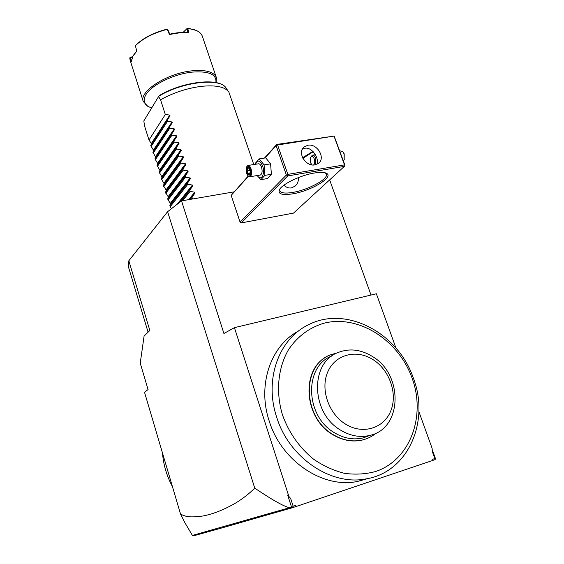 <?xml version="1.0" encoding="UTF-8"?>
<svg xmlns="http://www.w3.org/2000/svg" width="564" height="564" viewBox="0 0 564 564"><rect width="100%" height="100%" fill="white"/><g stroke="black" fill="none" stroke-linecap="round" stroke-linejoin="round"><path stroke-width="0.85" d="M172.436 486.619C166.747 476.037 163.433 464.835 162.495 453.019M192.275 535.229L184.943 522.8L180.593 514.192C185.218 516.138 187.932 518.055 202.955 515.989C213.058 514.086 223.957 509.764 235.667 503.032C242.64 498.759 249.006 493.803 254.766 488.17C278.024 503.73 285.081 506.472 289.41 507.734L291.595 507.262L292.582 507.678L217.478 529.194L193.621 535.8L192.275 535.229M432.165 449.466L435.521 458.779L435.048 459.639L432.771 460.407M296.375 506.43L295.896 506.564L295.642 505.407L296.375 506.43L432.771 460.428L432.708 459.272L434.844 458.553L432.271 451.411L432.094 448.253L418.89 411.642M295.896 506.564L292.582 507.678M435.443 459.103L434.844 458.553M290.65 498.456L287.661 495.072L290.65 498.456L293.167 506.239L292.244 507.36M288.641 495.657L234.42 327.649L223.915 333.514L181.523 200.883L167.6 211.683L254.766 488.17M395.977 348.108L376.378 293.766L234.42 327.649M295.642 505.407L293.167 506.239M298.448 331.054C270.847 345.591 257.036 384.761 269.232 421.096C281.274 460.739 322.552 488.671 357.231 481.522L368.313 478.448M287.661 495.072L291.595 507.262M233.912 191.887L181.523 200.883M329.658 179.895L371.02 295.042M248.428 176.278L231.169 195.37L248.209 176.067M231.169 195.37L240.067 222.11L241.307 222.9L293.513 213.1L344.35 166.387L344.928 165.21L334.149 136.072L277.594 144.976L276.769 144.44L264.46 158.068M148.099 332.182L128.479 267.026L128.825 260.794L167.6 211.683M180.593 514.192L144.532 392.311L148.071 389.534L140.239 363.16L144.081 336.052L149.848 330.49L128.825 260.794M289.41 507.734L192.444 535.426M171.4 208.736L169.792 205.782L170.504 204.119L170.279 203.4L167.649 199.007L168.368 197.372L168.142 196.66L165.513 192.253L166.246 190.653L166.02 189.941L163.384 185.521L164.124 183.956L163.898 183.251L161.262 178.809L162.009 177.286L161.783 176.581L159.147 172.126L159.901 170.631L159.683 169.933L157.039 165.463L157.807 164.004L157.582 163.306L154.938 158.822L155.713 157.398L155.495 156.7L152.844 152.209L153.627 150.814L153.408 150.116L150.757 145.611L151.554 144.257L151.335 143.559L148.995 140.02L165.301 114.478L160.564 99.8C173.275 92.729 186.846 88.252 201.277 86.355C215.927 84.896 225.128 86.821 228.885 92.122L253.8 164.54M160.564 99.8L158.554 96.606L159.055 95.824M158.554 96.606L143.834 120.929L144.546 125.955L148.995 140.02M151.709 107.921L148.825 106.793C143.926 104.185 142.875 100.279 145.681 95.083C150.863 85.291 173.656 73.933 192.317 72.107C209.018 70.93 216.865 74.413 215.857 82.555M149.397 107.068L147.81 106.37L143.249 101.499C138.815 91.417 167.423 73.059 192.338 70.796C206.036 69.626 214.045 71.889 216.372 77.592L216.132 82.612M216.301 77.381L202.427 36.484C201.588 33.925 199.515 31.894 196.209 30.4L187.445 28.2L183.088 32.388M132.484 56.985L129.748 57.916L131.123 62.04L133.033 55.97L136.784 51.183L135.388 45.698C143.044 38.317 153.662 32.867 167.226 29.356L169.475 34.482L179.669 32.804L188.862 32.719L187.734 28.362M129.748 57.916L130.15 60.327M194.502 29.744L187.445 28.2M188.862 32.719L187.988 32.501L186.973 28.595L183.208 32.388M187.685 28.348L187.135 28.313M169.785 34.157C176.447 32.656 182.51 32.106 187.988 32.501M167.226 29.356L167.755 29.511L169.778 34.157L169.475 34.482M167.381 29.187L167.007 29.159C153.676 32.613 143.242 37.964 135.705 45.226L135.388 45.698M136.749 51.07L133.844 54.708M132.611 56.738L130.347 57.26L131.271 60.489M130.347 57.26L129.776 57.866M165.301 114.478L169.785 115.084L170.018 115.81L150.757 145.611M153.408 150.116L172.013 121.965L167.522 121.345L167.184 120.322M172.013 121.965L172.253 122.698L169.411 127.21L152.844 152.209M155.495 156.7L174.255 128.881L169.743 128.239L169.411 127.21M174.255 128.881L174.487 129.614L171.639 134.126L154.938 158.822M157.582 163.306L176.497 135.818L171.978 135.156L171.639 134.126M176.497 135.818L176.736 136.551L173.881 141.063L157.039 165.463M159.683 169.933L178.753 142.777L174.213 142.1L173.881 141.063M178.753 142.777L178.992 143.517L176.123 148.022L159.147 172.126M161.783 176.581L181.016 149.763L176.462 149.065L176.123 148.022M181.016 149.763L181.256 150.503L178.379 155.015L161.262 178.809M163.898 183.251L183.279 156.771L178.718 156.059L178.379 155.015M183.279 156.771L183.526 157.518L180.642 162.03L163.384 185.521M166.02 189.941L185.563 163.807L180.981 163.074L180.642 162.03M185.563 163.807L185.803 164.561L182.912 169.066L165.513 192.253M168.142 196.66L187.847 170.871L183.251 170.117L182.912 169.066M187.847 170.871L188.087 171.625L185.196 176.13L167.649 199.007M170.279 203.4L190.138 177.956L185.535 177.188L185.196 176.13M190.138 177.956L190.385 178.71L187.481 183.222L169.792 205.782M177.075 204.33L192.444 185.07L187.826 184.28L187.481 183.222M192.444 185.07L192.691 185.831L189.779 190.336L181.002 201.285M188.686 199.656L194.756 192.211L190.117 191.4L189.779 190.336M194.756 192.211L195.003 192.973L190.561 199.332M192.571 198.986L192.084 197.478M167.522 121.345L151.074 146.598M169.743 128.239L153.161 153.196M171.978 135.156L155.255 159.816M174.213 142.1L157.356 166.458M176.462 149.065L159.464 173.127M178.718 156.059L161.579 179.81M180.981 163.074L163.701 186.522M183.251 170.117L165.83 193.262M185.535 177.188L167.966 200.016M187.826 184.28L170.117 206.798M190.117 191.4L182.651 200.692M334.149 136.072L276.769 144.44M302.593 157.723L312.879 151.406M344.35 166.387L287.746 175.912L241.307 222.9M292.836 193.812C282.691 195.405 278.144 194.199 279.194 190.188C281.02 184.689 300.302 175.2 314.486 172.986C320.324 172.041 324.356 172.161 326.57 173.352C334.248 177.089 310.926 190.935 292.836 193.812M287.746 175.912L286.371 175.023L240.067 222.11M286.371 175.023L276.127 145.632L264.953 157.99M276.127 145.632L276.677 144.786M277.594 144.976L287.851 174.375L344.498 164.885L334.114 136.396M344.498 164.885L344.9 165.562M314.916 164.885C305.716 166.923 296.925 152.414 304.038 146.992L307.909 145.244C317.222 143.298 325.886 157.998 318.519 163.299L314.916 164.885M287.851 174.375L287.295 175.228M316.961 164.265C319.372 158.949 312.484 146.95 305.018 148.233L302.325 149.199M325.245 172.817L326.394 174.142C328.551 178.978 308.198 189.92 292.942 192.38C285.229 193.656 280.816 193.107 279.709 190.724L279.807 189.095M298.342 177.611C298.694 180.988 297.588 183.843 295.021 186.183L291.376 187.904C288.768 188.327 286.272 187.417 283.903 185.189M302.903 158.329L313.203 151.751M315.734 164.709L315.699 158.294C314.797 156.009 313.676 154.973 312.336 155.192L310.581 157.342M313.549 164.998C314.832 163.772 315.079 161.748 314.282 158.914C312.942 156.08 311.652 155.671 310.411 157.687L310.496 162.665L311.984 164.885M255.203 164.314L255.28 163.327L259.25 158.893L265.729 157.871L270.6 163.856L271.39 174.297L267.308 178.591L260.871 179.669L257.149 175.559M259.25 158.893L264.093 164.899L270.6 163.856M255.57 164.258C257.529 159.549 259.87 160.084 262.577 165.879C265.531 173.867 261.047 181.925 257.36 175.524M260.096 175.066L260.399 175.016C262.204 173.811 262.577 171.16 261.513 167.05C260.624 164.695 259.553 163.616 258.312 163.821L248.153 165.442M264.093 164.899L264.904 175.369L260.871 179.669M264.904 175.369L271.39 174.297M248.181 176.031L249.951 176.743C251.727 175.545 252.08 172.873 251.015 168.742C250.127 166.373 249.069 165.294 247.85 165.492L246.588 166.859M248.026 175.89L246.482 173.331L246.405 167.212C247.659 165.315 248.957 165.936 250.296 169.066C251.34 174.346 250.585 176.617 248.026 175.89L248.491 176.328M247.702 174.48L249.626 174.875L250.31 171.583L249.062 167.91L247.145 167.55L246.468 170.829L247.702 174.48L248.329 173.853L249.676 174.128M246.468 170.829L247.3 170.814L248.329 173.853L249.789 173.613M247.145 167.55L247.864 168.072M249.062 167.91L249.21 168.34M249.626 174.875L249.753 174.255M249.831 170.398L247.3 170.814L247.857 168.1M339.683 150.821L342.651 151.455L343.998 153.718L344.153 159.633L343.363 160.916M344.16 159.612L344.209 153.88L342.968 151.815M413.278 377.915C397.747 332.189 345.168 304.927 307.761 325.146C278.82 339.183 263.98 379.664 276.734 417.374C289.064 457.665 331.012 486.105 366.135 478.878C408.414 472.188 430.057 420.814 413.278 377.915M282.606 415.301C289.064 432.955 299.392 447.59 313.584 459.202C323.334 465.878 333.599 470.573 344.378 473.302C355.172 474.796 365.578 474.204 375.582 471.518C410.437 459.963 426.109 415.795 412.023 377.922C398.403 339.88 358.641 314.557 324.349 323.109C309.699 327.367 297.834 336.095 288.754 349.292C277.946 367.524 275.465 391.938 282.606 415.301M327.035 356.568C300.675 369.392 303.665 418.425 333.162 434.865C342.919 440.583 352.733 442.289 362.596 439.976L366.283 438.82M337.653 352.704L330.377 354.897C301.338 365.317 302.346 417.501 333.416 434.759C343.18 440.484 352.993 442.19 362.863 439.871C367.841 438.609 372.282 436.346 376.188 433.074M369.843 435.408C402.499 428.52 403.387 374.75 372.825 356.737C361.157 349.44 349.546 348.044 338.005 352.549C309.692 362.589 310.764 413.525 341.072 430.41C350.625 436.028 360.213 437.692 369.843 435.408L363.301 437.868C353.755 440.139 344.259 438.503 334.812 432.955C304.849 416.302 303.89 365.944 331.949 355.954M363.301 437.868L369.928 435.387M372.776 359.465C356.356 349.038 335.333 354.425 327.839 371.732C320.084 388.878 328.474 413.913 345.817 424.297C363.047 434.95 384.211 428.161 390.887 410.641C397.817 393.27 389.294 369.639 372.776 359.465M228.455 91.509L226.206 88.294C221.081 77.465 182.257 81.625 158.78 96.24M151.335 143.559L169.785 115.084M151.554 144.257L170.018 115.81M153.627 150.814L172.253 122.698M155.713 157.398L174.487 129.614M157.807 164.004L176.736 136.551M159.901 170.631L178.992 143.517M162.009 177.286L181.256 150.503M164.124 183.956L183.526 157.518M166.246 190.653L185.803 164.561M168.368 197.372L188.087 171.625M170.504 204.119L190.385 178.71M179.218 202.666L192.691 185.831M189.673 199.487L195.003 192.973M226.206 88.294C220.334 77 182.609 81.364 159.168 95.64M130.094 60.122L143.249 101.499M148.825 106.793L147.81 106.37M304.038 146.992L303.15 147.916M325.322 172.838L326.57 173.352M279.652 189.335L279.194 190.188M312.667 155.135L315.304 154.719M260.399 175.016L249.951 176.743M247.645 168.058L249.133 168.34M249.069 168.164L250.219 171.541L249.598 174.502M344.343 159.203L344.153 159.633M357.231 481.522L366.135 478.878"/></g></svg>
